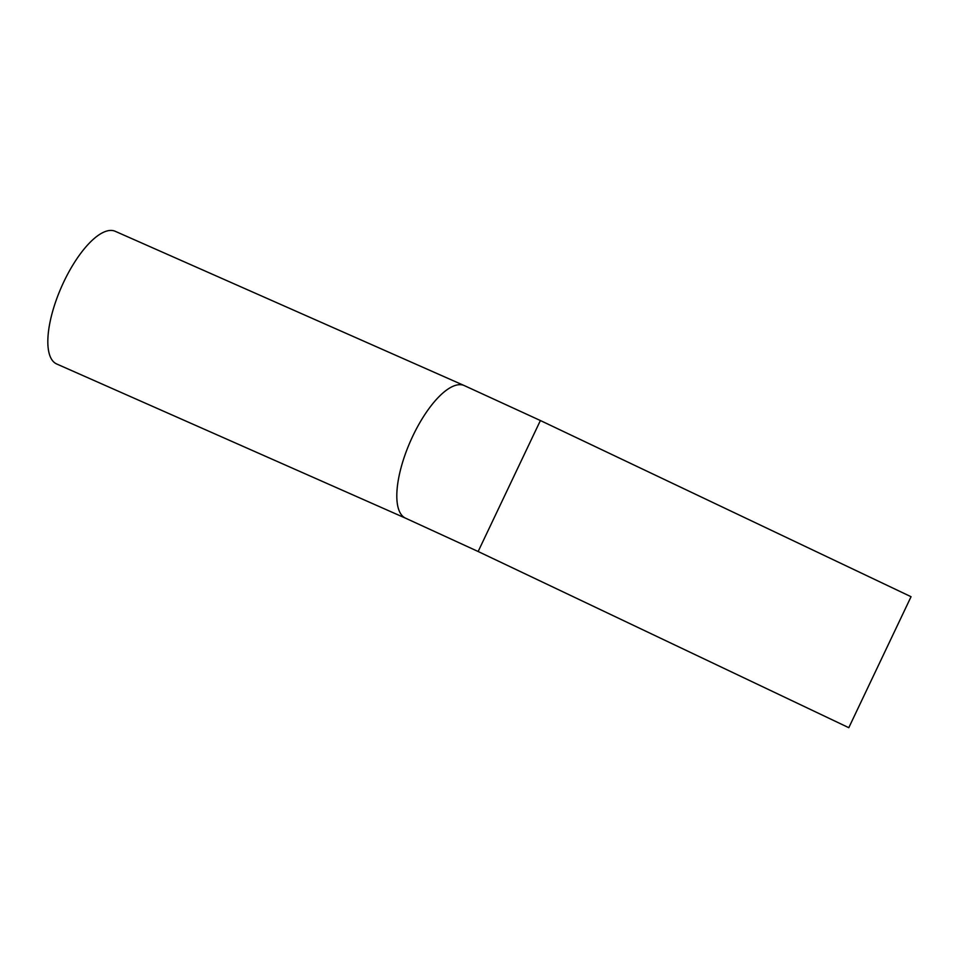 <?xml version="1.0" encoding="UTF-8"?>
<svg xmlns="http://www.w3.org/2000/svg" width="959" height="959" viewBox="0 0 959 959"><rect width="100%" height="100%" fill="white"/><g stroke="black" fill="none" stroke-linecap="round" stroke-linejoin="round"><path stroke-width="1.44" d="M911.05 596.714L848.799 727.689L478.145 551.509L540.397 420.533L911.05 596.714M405.609 518.208A72.512 26.708 113.8 0 1 410.5 441.092A72.512 26.708 113.8 0 1 464.24 385.566L115.26 231.311A72.512 26.708 113.8 0 0 61.52 286.837A72.512 26.708 113.8 0 0 56.641 363.952L405.609 518.208L478.145 551.509M464.24 385.566L540.397 420.533"/></g></svg>
